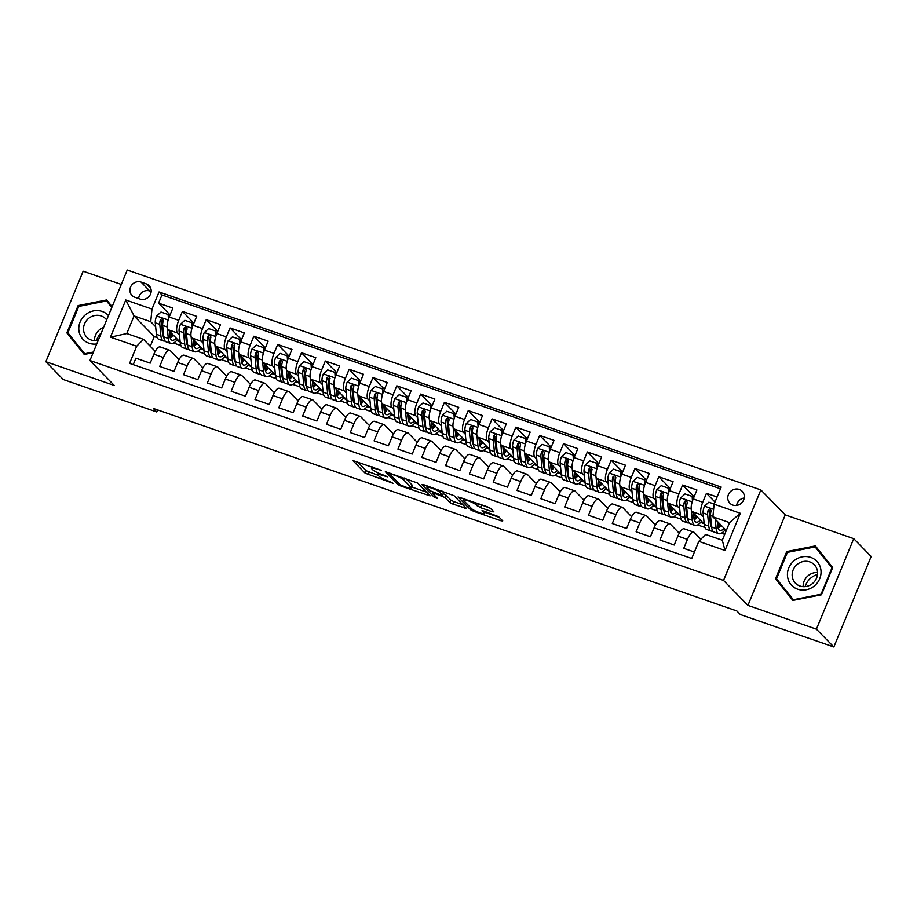<?xml version="1.0" encoding="UTF-8"?>
<svg xmlns="http://www.w3.org/2000/svg" width="917" height="917" viewBox="0 0 917 917"><rect width="100%" height="100%" fill="white"/><g stroke="black" fill="none" stroke-linecap="round" stroke-linejoin="round"><path stroke-width="1.38" d="M381.438 470.352L352.827 460.552L365.138 473.161L393.003 483.293L388.831 481.196A8.413 1.318 -157.6 0 1 379.157 476.359L378.136 475.304A8.413 1.318 -157.6 0 1 377.838 474.697A8.413 1.318 -157.6 0 1 383.421 475.671L387.799 476.863L382.469 474.685A8.413 1.318 -157.6 0 1 372.795 469.848L371.763 468.793A8.413 1.318 -157.6 0 1 371.465 468.186A8.413 1.318 -157.6 0 1 377.059 469.16L381.438 470.352M739.274 489.426A8.574 7.955 -44.3 0 0 729.29 492.979A8.574 7.955 -44.3 0 0 729.909 503.238A8.574 7.955 -44.3 0 0 732.821 505.084A8.574 7.955 -44.3 0 0 742.793 501.519A8.574 7.955 -44.3 0 0 742.174 491.26A8.574 7.955 -44.3 0 0 739.274 489.426M744.214 497.988A8.574 7.955 -44.3 0 0 736.592 505.427M492.223 511.743L493.873 511.846L490.412 508.316L487.397 506.803L458.064 496.922L470.467 509.714L473.493 511.228L501.083 520.81L502.734 520.913L498.561 516.649L483.729 511.033L481.987 510.735L484.142 513.039A7.038 1.1 -157.6 0 1 484.394 513.554A7.038 1.1 -157.6 0 1 478.605 512.339A7.038 1.1 -157.6 0 1 471.636 508.706L463.532 500.407A7.038 1.1 -157.6 0 1 463.28 499.891A7.038 1.1 -157.6 0 1 469.068 501.106A7.038 1.1 -157.6 0 1 476.038 504.751L480.416 507.64L492.223 511.743L492.681 510.631M747.94 605.392L816.417 629.165L833.84 646.989L871.15 556.481L853.727 538.657L785.239 514.884L760.846 489.919L723.536 580.427L747.94 605.392L785.239 514.884M121.296 284.43L83.16 271.203L45.85 361.711L114.327 385.484L89.935 360.519L723.536 580.427M45.85 361.711L63.273 379.535L156.773 411.985L157.621 409.933M833.84 646.989L740.351 614.539L736.867 610.974L153.288 408.42L156.773 411.985M417.705 483.076L385.346 471.682L397.749 484.474L400.775 485.987L430.107 495.868L417.705 483.076M423.448 484.612L454.064 495.696L466.466 508.488L452.918 504.086L449.892 502.573L444.894 497.461L434.039 493.231L432.388 493.128L437.65 498.573L434.314 497.312L421.797 484.497L423.448 484.612M717.094 496.991L706.445 493.289L715.008 502.058M703.499 516.89L701.516 514.861A10.717 3.622 -70.9 0 1 702.766 502.218L693.229 498.917L696.92 489.987L682.626 485.024L694.112 496.785M679.68 508.626L677.697 506.585A10.717 3.622 -70.9 0 1 678.947 493.954L669.41 490.641L673.101 481.712L658.807 476.76L670.293 488.509M655.861 500.35L653.878 498.321A10.717 3.622 -70.9 0 1 655.128 485.689L645.591 482.376L649.27 473.447L634.988 468.484L646.474 480.244M632.042 492.085L630.059 490.056A10.717 3.622 -70.9 0 1 631.309 477.413L621.772 474.112L625.451 465.183L611.169 460.219L622.654 471.98M608.223 483.821L606.24 481.792A10.717 3.622 -70.9 0 1 607.478 469.149L597.953 465.847L601.632 456.918L587.338 451.955L598.835 463.715M584.404 475.556L582.421 473.516A10.717 3.622 -70.9 0 1 583.659 460.884L574.134 457.572L577.813 448.642L563.519 443.69L575.016 455.44M560.585 467.28L558.602 465.251A10.717 3.622 -70.9 0 1 559.84 452.62L550.315 449.307L553.994 440.378L539.7 435.415L551.197 447.175M536.766 459.016L534.783 456.987A10.717 3.622 -70.9 0 1 536.021 444.344L526.496 441.043L530.175 432.113L515.881 427.15L527.378 438.911M512.947 450.751L510.964 448.722A10.717 3.622 -70.9 0 1 512.202 436.079L502.676 432.767L506.356 423.849L492.062 418.886L503.559 430.635M489.128 442.487L487.145 440.447A10.717 3.622 -70.9 0 1 488.383 427.815L478.857 424.502L482.537 415.573L468.243 410.61L479.74 422.37M465.309 434.211L463.326 432.182A10.717 3.622 -70.9 0 1 464.564 419.539L455.038 416.238L458.718 407.308L444.424 402.345L455.921 414.106M441.49 425.947L439.495 423.918A10.717 3.622 -70.9 0 1 440.745 411.274L431.219 407.973L434.899 399.044L420.605 394.081L432.102 405.841M417.671 417.682L415.676 415.642A10.717 3.622 -70.9 0 1 416.926 403.01L407.4 399.697L411.08 390.768L396.786 385.816L408.271 397.565M393.852 409.418L391.857 407.377A10.717 3.622 -70.9 0 1 393.106 394.746L383.581 391.433L387.261 382.504L372.967 377.54L384.452 389.301M370.032 401.142L368.038 399.113A10.717 3.622 -70.9 0 1 369.287 386.47L359.762 383.168L363.441 374.239L349.148 369.276L360.633 381.036M346.213 392.877L344.219 390.848A10.717 3.622 -70.9 0 1 345.468 378.205L335.943 374.904L339.622 365.975L325.329 361.011L336.814 372.772M322.394 384.613L320.4 382.572A10.717 3.622 -70.9 0 1 321.649 369.941L312.124 366.628L315.803 357.699L301.51 352.747L312.995 364.496M298.564 376.337L296.581 374.308A10.717 3.622 -70.9 0 1 297.83 361.676L288.305 358.364L291.984 349.434L277.691 344.471L289.176 356.232M274.745 368.072L272.762 366.043A10.717 3.622 -70.9 0 1 274.011 353.4L264.474 350.099L268.165 341.17L253.871 336.207L265.357 347.967M250.926 359.808L248.943 357.779A10.717 3.622 -70.9 0 1 250.192 345.136L240.655 341.835L244.335 332.905L230.052 327.942L241.538 339.703M227.107 351.543L225.124 349.503A10.717 3.622 -70.9 0 1 226.373 336.871L216.836 333.559L220.516 324.629L206.233 319.678L217.719 331.427M203.287 343.267L201.304 341.239A10.717 3.622 -70.9 0 1 202.542 328.595L193.017 325.294L196.696 316.365L182.414 311.402L178.723 320.331A10.717 3.622 109.1 0 0 177.485 332.974L179.468 335.003M193.9 323.162L182.414 311.402M133.24 364.645L135.899 358.18L150.193 363.143L153.873 354.214A10.717 3.622 109.1 0 1 160.177 346.935L169.702 350.248A10.717 3.622 109.1 0 0 163.398 357.515L159.718 366.445L174.012 371.408L177.692 362.479A10.717 3.622 109.1 0 1 183.996 355.211L193.521 358.513A10.717 3.622 -70.9 0 1 194.049 358.856L202.875 367.889M193.521 358.513A10.717 3.622 -70.9 0 0 187.217 365.78L183.538 374.709L197.831 379.672L201.511 370.743A10.717 3.622 109.1 0 1 207.815 363.476L217.34 366.777A10.717 3.622 -70.9 0 1 217.868 367.121L226.694 376.165M217.34 366.777A10.717 3.622 -70.9 0 0 211.048 374.056L207.357 382.985L221.65 387.937L225.33 379.008A10.717 3.622 109.1 0 1 231.634 371.74L241.16 375.053A10.717 3.622 -70.9 0 1 241.687 375.385L250.513 384.429M241.16 375.053A10.717 3.622 -70.9 0 0 234.867 382.32L231.187 391.25L245.469 396.213L249.149 387.283A10.717 3.622 109.1 0 1 255.453 380.005L264.979 383.317A10.717 3.622 -70.9 0 1 265.506 383.65L274.343 392.694M264.979 383.317A10.717 3.622 -70.9 0 0 258.686 390.585L255.006 399.514L269.289 404.477L272.968 395.548A10.717 3.622 109.1 0 1 279.272 388.281L288.798 391.582A10.717 3.622 -70.9 0 1 289.325 391.926L298.163 400.958M288.798 391.582A10.717 3.622 -70.9 0 0 282.505 398.849L278.825 407.778L293.108 412.742L296.799 403.812A10.717 3.622 109.1 0 1 303.091 396.545L312.628 399.846A10.717 3.622 -70.9 0 1 313.144 400.19L321.982 409.234M312.628 399.846A10.717 3.622 -70.9 0 0 306.324 407.125L302.644 416.054L316.938 421.006L320.618 412.077A10.717 3.622 109.1 0 1 326.91 404.81L336.447 408.122A10.717 3.622 -70.9 0 1 336.963 408.455L345.801 417.499M336.447 408.122A10.717 3.622 -70.9 0 0 330.143 415.39L326.463 424.319L340.757 429.282L344.437 420.353A10.717 3.622 109.1 0 1 350.73 413.074L360.266 416.387A10.717 3.622 -70.9 0 1 360.782 416.719L369.62 425.763M360.266 416.387A10.717 3.622 -70.9 0 0 353.962 423.654L350.283 432.583L364.576 437.547L368.256 428.617A10.717 3.622 109.1 0 1 374.549 421.35L384.085 424.651A10.717 3.622 -70.9 0 1 384.601 424.995L393.439 434.028M384.085 424.651A10.717 3.622 -70.9 0 0 377.781 431.918L374.102 440.848L388.395 445.811L392.075 436.882A10.717 3.622 109.1 0 1 398.379 429.615L407.905 432.927A10.717 3.622 -70.9 0 1 408.42 433.26L417.258 442.303M407.905 432.927A10.717 3.622 -70.9 0 0 401.6 440.194L397.921 449.124L412.214 454.075L415.894 445.158A10.717 3.622 109.1 0 1 422.198 437.879L431.724 441.192A10.717 3.622 -70.9 0 1 432.239 441.524L441.077 450.568M431.724 441.192A10.717 3.622 -70.9 0 0 425.419 448.459L421.74 457.388L436.033 462.351L439.713 453.422A10.717 3.622 109.1 0 1 446.017 446.155L455.543 449.456A10.717 3.622 -70.9 0 1 456.058 449.8L464.896 458.832M455.543 449.456A10.717 3.622 -70.9 0 0 449.238 456.723L445.559 465.653L459.853 470.616L463.532 461.687A10.717 3.622 109.1 0 1 469.836 454.419L479.362 457.721A10.717 3.622 -70.9 0 1 479.878 458.064L488.715 467.108M479.362 457.721A10.717 3.622 -70.9 0 0 473.057 464.999L469.378 473.929L483.672 478.88L487.351 469.951A10.717 3.622 109.1 0 1 493.655 462.684L503.181 465.996A10.717 3.622 -70.9 0 1 503.697 466.329L512.534 475.373M503.181 465.996A10.717 3.622 -70.9 0 0 496.876 473.264L493.197 482.193L507.491 487.156L511.17 478.227A10.717 3.622 109.1 0 1 517.475 470.948L527 474.261A10.717 3.622 -70.9 0 1 527.516 474.593L536.353 483.637M527 474.261A10.717 3.622 -70.9 0 0 520.696 481.528L517.016 490.457L531.31 495.421L534.989 486.491A10.717 3.622 109.1 0 1 541.294 479.224L550.819 482.525A10.717 3.622 -70.9 0 1 551.335 482.869L560.172 491.902M550.819 482.525A10.717 3.622 -70.9 0 0 544.515 489.793L540.835 498.722L555.129 503.685L558.808 494.756A10.717 3.622 109.1 0 1 565.113 487.489L574.638 490.79A10.717 3.622 -70.9 0 1 575.154 491.134L583.991 500.178M574.638 490.79A10.717 3.622 -70.9 0 0 568.334 498.069L564.654 506.998L578.948 511.95L582.627 503.02A10.717 3.622 109.1 0 1 588.932 495.753L598.457 499.066A10.717 3.622 -70.9 0 1 598.984 499.398L607.811 508.442M598.457 499.066A10.717 3.622 -70.9 0 0 592.153 506.333L588.473 515.262L602.767 520.226L606.446 511.296A10.717 3.622 109.1 0 1 612.751 504.018L622.276 507.33A10.717 3.622 -70.9 0 1 622.803 507.663L631.63 516.707M622.276 507.33A10.717 3.622 -70.9 0 0 615.983 514.597L612.292 523.527L626.586 528.49L630.266 519.561A10.717 3.622 109.1 0 1 636.57 512.294L646.095 515.595A10.717 3.622 -70.9 0 1 646.623 515.939L655.449 524.971M646.095 515.595A10.717 3.622 -70.9 0 0 639.802 522.862L636.123 531.791L650.405 536.754L654.085 527.825A10.717 3.622 109.1 0 1 660.389 520.558L669.914 523.859A10.717 3.622 -70.9 0 1 670.442 524.203L679.279 533.247M669.914 523.859A10.717 3.622 -70.9 0 0 663.621 531.138L659.942 540.067L674.224 545.019L677.904 536.09A10.717 3.622 109.1 0 1 684.208 528.822L693.733 532.135A10.717 3.622 -70.9 0 1 694.261 532.468L700.886 539.253M693.229 498.917A10.717 3.622 109.1 0 0 691.991 511.548L704.21 524.054M710.388 523.928L711.432 525.005M669.41 490.641A10.717 3.622 109.1 0 0 668.172 503.284L680.391 515.778M686.569 515.663L687.612 516.73A17.01 5.743 109.1 0 1 686.902 517.291M645.591 482.376A10.717 3.622 109.1 0 0 644.353 495.02L656.561 507.514M662.75 507.399L663.793 508.465A17.01 5.743 109.1 0 1 663.083 509.027M621.772 474.112A10.717 3.622 109.1 0 0 620.534 486.744L632.741 499.249M638.931 499.123L639.974 500.201A17.01 5.743 109.1 0 1 639.264 500.762M597.953 465.847A10.717 3.622 109.1 0 0 596.715 478.479L608.922 490.985M615.112 490.859L616.155 491.936M574.134 457.572A10.717 3.622 109.1 0 0 572.896 470.215L585.103 482.709M591.282 482.594L592.336 483.66A17.01 5.743 109.1 0 1 591.625 484.222M550.315 449.307A10.717 3.622 109.1 0 0 549.077 461.95L561.284 474.444M567.463 474.33L568.517 475.396A17.01 5.743 109.1 0 1 567.806 475.957M526.496 441.043A10.717 3.622 109.1 0 0 525.246 453.674L537.465 466.18M543.643 466.054L544.698 467.131A17.01 5.743 109.1 0 1 543.987 467.693M502.676 432.767A10.717 3.622 109.1 0 0 501.427 445.41L513.646 457.904M519.824 457.789L520.879 458.867M478.857 424.502A10.717 3.622 109.1 0 0 477.608 437.145L489.827 449.639M496.005 449.525L497.06 450.591A17.01 5.743 109.1 0 1 496.349 451.153M455.038 416.238A10.717 3.622 109.1 0 0 453.789 428.869L466.008 441.375M472.186 441.26L473.229 442.326A17.01 5.743 109.1 0 1 472.53 442.888M431.219 407.973A10.717 3.622 109.1 0 0 429.97 420.605L442.189 433.111M448.367 432.984L449.41 434.062A17.01 5.743 109.1 0 1 448.711 434.624M407.4 399.697A10.717 3.622 109.1 0 0 406.151 412.341L418.37 424.835M424.548 424.72L425.591 425.786M383.581 391.433A10.717 3.622 109.1 0 0 382.332 404.076L394.551 416.57M400.729 416.456L401.772 417.522A17.01 5.743 109.1 0 1 401.061 418.083M359.762 383.168A10.717 3.622 109.1 0 0 358.513 395.8L370.732 408.306M376.91 408.191L377.953 409.257A17.01 5.743 109.1 0 1 377.242 409.819M335.943 374.904A10.717 3.622 109.1 0 0 334.694 387.536L346.913 400.041M353.091 399.915L354.134 400.993A17.01 5.743 109.1 0 1 353.423 401.554M312.124 366.628A10.717 3.622 109.1 0 0 310.874 379.271L323.093 391.765M329.272 391.651L330.315 392.717A17.01 5.743 109.1 0 1 329.604 393.278M288.305 358.364A10.717 3.622 109.1 0 0 287.055 371.007L299.274 383.501M305.453 383.386L306.496 384.452A17.01 5.743 109.1 0 1 305.785 385.014M264.474 350.099A10.717 3.622 109.1 0 0 263.236 362.731L275.455 375.236M281.634 375.11L282.677 376.188A17.01 5.743 109.1 0 1 281.966 376.749M240.655 341.835A10.717 3.622 109.1 0 0 239.417 354.466L251.625 366.972M257.815 366.846L258.858 367.923A17.01 5.743 109.1 0 1 258.147 368.485M216.836 333.559A10.717 3.622 109.1 0 0 215.598 346.202L227.806 358.696M233.995 358.581L235.039 359.647A17.01 5.743 109.1 0 1 234.328 360.209M193.017 325.294A10.717 3.622 109.1 0 0 191.779 337.937L203.987 350.432M210.176 350.317L211.219 351.383A17.01 5.743 109.1 0 1 210.509 351.945M134.799 297.234L140.049 299.057A8.299 7.703 -44.3 0 0 149.712 295.606A8.299 7.703 -44.3 0 0 149.104 285.668A8.299 7.703 -44.3 0 0 146.296 283.892L141.058 282.069A8.299 7.703 -44.3 0 0 131.395 285.519A8.299 7.703 -44.3 0 0 131.991 295.457A8.299 7.703 -44.3 0 0 134.799 297.234M760.846 489.919L127.245 270.011L89.935 360.519M714.125 504.19L740.328 513.279L725.003 550.464L698.8 541.362L705.62 534.439L722.298 540.228L729.554 522.61L712.887 516.821L714.125 504.19L721.186 487.065L159.042 291.95L151.981 309.075L150.732 321.707L155.649 326.739M698.8 541.362L691.739 558.487L129.595 363.373L136.656 346.248L110.453 337.158L125.778 299.974L151.981 309.075M186.346 342.041L187.4 343.118A17.01 5.743 109.1 0 1 186.69 343.68M720.475 488.795L161.965 294.942L158.584 303.137L172.877 308.101L169.198 317.03A10.717 3.622 109.1 0 0 167.96 329.662L180.168 342.167M179.056 359.624L170.23 350.581A10.717 3.622 109.1 0 0 169.702 350.248M693.733 532.135A10.717 3.622 -70.9 0 0 687.441 539.402L683.761 548.332L694.41 552.023M202.542 328.595L206.233 319.678M226.373 336.871L230.052 327.942M250.192 345.136L253.871 336.207M274.011 353.4L277.691 344.471M297.83 361.676L301.51 352.747M321.649 369.941L325.329 361.011M345.468 378.205L349.148 369.276M369.287 386.47L372.967 377.54M393.106 394.746L396.786 385.816M416.926 403.01L420.605 394.081M440.745 411.274L444.424 402.345M464.564 419.539L468.243 410.61M488.383 427.815L492.062 418.886M512.202 436.079L515.881 427.15M536.021 444.344L539.7 435.415M559.84 452.62L563.519 443.69M583.659 460.884L587.338 451.955M607.478 469.149L611.169 460.219M631.309 477.413L634.988 468.484M655.128 485.689L658.807 476.76M678.947 493.954L682.626 485.024M702.766 502.218L706.445 493.289M712.887 516.821L726.287 530.542M162.527 333.777L163.581 334.854A17.01 5.743 109.1 0 1 162.871 335.416M150.732 321.707L134.065 315.918L126.798 333.536L143.476 339.324L136.656 346.248M157.208 337.628L154.274 336.608L134.065 315.918L125.778 299.974M155.237 351.36L143.476 339.324M816.417 629.165L853.727 538.657M154.274 336.608L150.285 346.282M697.677 524.937L704.921 527.447M673.857 516.661L681.102 519.182M650.038 508.396L657.283 510.907M626.219 500.132L633.464 502.642M602.4 491.867L609.645 494.378M578.581 483.591L585.825 486.113M554.762 475.327L561.995 477.837M530.943 467.062L538.176 469.573M507.124 458.787L514.357 461.308M483.305 450.522L490.538 453.044M459.474 442.258L466.719 444.768M435.655 433.993L442.9 436.503M411.836 425.717L419.08 428.239M388.017 417.453L395.261 419.963M364.198 409.188L371.442 411.699M340.379 400.924L347.623 403.434M316.56 392.648L323.804 395.17M292.741 384.383L299.985 386.894M268.922 376.119L276.166 378.629M245.103 367.855L252.347 370.365M221.284 359.579L228.528 362.1M197.464 351.314L204.709 353.824M173.645 343.05L180.89 345.56M721.496 533.201L724.728 534.324M176.568 340.528L179.606 341.582M170.081 314.898L158.584 303.137M161.965 294.942L159.042 291.95M200.387 348.792L203.425 349.847M224.207 357.057L227.244 358.111M248.026 365.333L251.063 366.387M271.845 373.597L274.882 374.652M295.664 381.862L298.701 382.916M319.483 390.138L322.52 391.181M343.302 398.402L346.339 399.457M367.121 406.667L370.159 407.721M390.94 414.931L393.978 415.986M414.759 423.207L417.797 424.25M438.59 431.471L441.616 432.526M462.409 439.736L465.435 440.79M486.228 448L489.254 449.055M510.047 456.276L513.073 457.331M533.866 464.541L536.892 465.595M557.685 472.805L560.711 473.86M581.504 481.07L584.542 482.124M605.323 489.346L608.361 490.4M629.142 497.61L632.18 498.665M652.961 505.875L655.999 506.929M676.78 514.15L679.818 515.194M700.599 522.415L703.637 523.469M724.419 530.679L726 531.23M126.798 333.536L110.453 337.158M740.328 513.279L729.554 522.61M725.003 550.464L722.298 540.228M151.167 291.468L149.769 290.987A8.299 7.703 -44.3 0 0 138.65 298.575M112.126 306.691L106.704 299.939L78.105 305.59L66.861 332.848L84.238 354.455L93.156 352.701M832.705 567.508L815.339 545.902L786.74 551.553L775.507 578.81L792.873 600.417L821.472 594.766L832.705 567.508M69.979 335.404L84.685 354.375M69.795 335.851L66.861 332.848M78.873 306.393L78.105 305.59M778.613 581.367L793.32 600.326M778.43 581.802L775.507 578.81M787.52 552.343L786.74 551.553M357.286 461.641L366.147 470.708L378.171 475.35M411.79 487.019L426.565 492.142M390.619 473.86L389.461 473.78L400.27 484.841L405.784 487.076A8.413 1.318 -157.6 0 0 411.366 488.05A8.413 1.318 -157.6 0 0 411.068 487.431L403.686 479.878A8.413 1.318 -157.6 0 0 394.012 475.04L390.619 473.86L390.86 473.298M411.366 488.05L412.375 485.597A8.413 1.318 -157.6 0 0 412.077 484.99L411.068 487.431M405.681 478.445L412.077 484.99M462.925 504.763L453.926 501.645L452.918 504.086M443.324 493.667L445.903 495.02L450.9 500.132L453.926 501.645M432.297 492.933L432.606 492.074M427.253 486.606L426.256 485.586M439.713 492.165A7.038 1.1 -157.6 0 0 432.744 488.52A7.038 1.1 -157.6 0 0 426.955 487.317A7.038 1.1 -157.6 0 0 427.207 487.821L430.062 490.744L440.917 494.974L442.659 495.272L439.713 492.165L440.401 490.492M442.659 495.272L443.576 492.635L442.567 495.088M442.04 491.065L443.576 492.635M477.39 506.127L478.399 503.685L490.423 508.316M484.875 512.385L499.284 517.383M462.615 498.206L463.578 499.18M168.43 319.116L168.132 314.52L160.979 312.044L156.589 316.113A7.095 2.396 109.1 0 0 155.271 322.818L156.394 334.292A20.495 6.923 109.1 0 0 158.962 339.382L163.478 340.952A20.495 6.923 109.1 0 0 165.071 340.975M167.318 328.412L168.304 338.419A20.495 6.923 109.1 0 0 170.871 343.508A20.495 6.923 109.1 0 0 177.485 339.416M169.404 331.14L169.874 336A17.01 5.743 109.1 0 0 172.006 340.218A17.01 5.743 109.1 0 0 176.305 338.213M168.132 314.52L169.141 317.156M170.871 343.508L166.344 341.938A20.495 6.923 -70.9 0 1 163.776 336.848L162.653 325.386A7.095 2.396 -70.9 0 1 163.295 320.595L162.24 318.508L160.441 319.597A7.095 2.396 109.1 0 0 159.787 324.389L160.911 335.863A20.495 6.923 109.1 0 0 163.478 340.952M170.012 336.963A20.495 6.923 109.1 0 0 172.109 333.914M171.101 332.882A17.01 5.743 -70.9 0 1 169.748 334.716M163.799 337.124A17.01 5.743 -70.9 0 1 162.492 333.433L161.369 321.959A3.622 1.226 -70.9 0 1 161.449 320.629L160.441 319.597M170.253 337.972A17.01 5.743 109.1 0 0 173.164 335.003M96.503 340.643A16.747 15.543 135.7 0 1 101.386 332.745M108.458 315.586A17.412 16.162 -44.3 0 0 102.165 311.448A17.412 16.162 -44.3 0 0 80.123 321.97A17.412 16.162 -44.3 0 0 89.052 343.245A17.412 16.162 -44.3 0 0 96.766 343.955M106.659 319.941A13.182 12.23 -44.3 0 0 105.673 318.784A13.182 12.23 -44.3 0 0 101.202 315.952A13.182 12.23 -44.3 0 0 85.866 321.431A13.182 12.23 -44.3 0 0 86.817 337.204A13.182 12.23 -44.3 0 0 91.276 340.035A13.182 12.23 -44.3 0 0 98.245 340.356M103.598 327.358A13.182 12.23 -44.3 0 0 94.508 340.677M93.431 352.036L84.719 353.756L67.892 332.825L78.782 306.404L106.498 300.936L111.954 307.103M106.498 300.936L111.782 307.516M805.137 586.605A16.747 15.543 135.7 0 1 810.88 577.951A16.747 15.543 135.7 0 1 817.517 574.5M794.111 560.7A17.412 16.162 -44.3 0 0 790.832 584.393A17.412 16.162 -44.3 0 0 814.376 585.906A17.412 16.162 -44.3 0 0 817.666 562.224A17.412 16.162 -44.3 0 0 794.111 560.7M797.205 564.413A13.182 12.23 -44.3 0 0 795.452 583.166A13.182 12.23 -44.3 0 0 812.554 583.499A13.182 12.23 -44.3 0 0 814.307 564.734A13.182 12.23 -44.3 0 0 797.205 564.413M817.597 572.506A13.182 12.23 -44.3 0 0 808.198 575.647A13.182 12.23 -44.3 0 0 803.143 586.639M832.395 568.276L831.96 567.829L821.07 594.239L793.354 599.718L776.527 578.776L787.416 552.366L815.133 546.899L832.533 567.932M815.133 546.899L831.96 567.829M192.249 327.392L191.951 322.784L184.81 320.308L180.408 324.377A7.095 2.396 109.1 0 0 179.09 331.083L180.213 342.557A20.495 6.923 109.1 0 0 182.781 347.646L187.297 349.217A20.495 6.923 109.1 0 0 188.891 349.239M191.137 336.688L192.123 346.683A20.495 6.923 109.1 0 0 194.691 351.784A20.495 6.923 109.1 0 0 201.304 347.681M193.223 339.416L193.693 344.265A17.01 5.743 109.1 0 0 195.825 348.494A17.01 5.743 109.1 0 0 200.135 346.477M191.951 322.784L192.971 325.432M194.691 351.784L190.163 350.214A20.495 6.923 -70.9 0 1 187.595 345.113L186.472 333.65A7.095 2.396 -70.9 0 1 187.125 328.859L186.059 326.773L184.26 327.873A7.095 2.396 109.1 0 0 183.618 332.653L184.73 344.127A20.495 6.923 109.1 0 0 187.297 349.217M193.831 345.228A20.495 6.923 109.1 0 0 195.929 342.179M194.92 341.147A17.01 5.743 -70.9 0 1 193.567 342.981M187.618 345.388A17.01 5.743 -70.9 0 1 186.311 341.697L185.188 330.235A3.622 1.226 -70.9 0 1 185.268 328.894L184.26 327.873M194.072 346.236A17.01 5.743 109.1 0 0 196.983 343.267M216.068 335.656L215.77 331.06L208.629 328.573L204.227 332.642A7.095 2.396 109.1 0 0 202.909 339.359L204.032 350.821A20.495 6.923 109.1 0 0 206.6 355.911L211.116 357.481A20.495 6.923 109.1 0 0 212.71 357.515M214.956 344.952L215.942 354.959A20.495 6.923 109.1 0 0 218.51 360.049A20.495 6.923 109.1 0 0 225.124 355.945M217.042 347.681L217.512 352.529A17.01 5.743 109.1 0 0 219.644 356.759A17.01 5.743 109.1 0 0 223.954 354.753M215.77 331.06L216.79 333.696M218.51 360.049L213.982 358.478A20.495 6.923 -70.9 0 1 211.414 353.389L210.291 341.915A7.095 2.396 -70.9 0 1 210.944 337.124L209.878 335.037L208.079 336.138A7.095 2.396 109.1 0 0 207.437 340.929L208.56 352.392A20.495 6.923 109.1 0 0 211.116 357.481M217.65 353.503A20.495 6.923 109.1 0 0 219.748 350.443M218.739 349.423A17.01 5.743 -70.9 0 1 217.386 351.245M211.437 353.664A17.01 5.743 -70.9 0 1 210.131 349.973L209.007 338.499A3.622 1.226 -70.9 0 1 209.087 337.158L208.079 336.138M217.891 354.512A17.01 5.743 109.1 0 0 220.802 351.532M239.887 343.921L239.589 339.324L232.448 336.848L228.046 340.906A7.095 2.396 109.1 0 0 226.728 347.623L227.852 359.086A20.495 6.923 109.1 0 0 230.419 364.175L234.947 365.757A20.495 6.923 109.1 0 0 236.529 365.78M238.775 353.217L239.761 363.224A20.495 6.923 109.1 0 0 242.329 368.313A20.495 6.923 109.1 0 0 248.943 364.221M240.862 355.945L241.331 360.794A17.01 5.743 109.1 0 0 243.464 365.023A17.01 5.743 109.1 0 0 247.773 363.017M239.589 339.324L240.609 341.961M242.329 368.313L237.801 366.743A20.495 6.923 -70.9 0 1 235.233 361.653L234.11 350.179A7.095 2.396 -70.9 0 1 234.763 345.4L233.697 343.302L231.898 344.402A7.095 2.396 109.1 0 0 231.256 349.194L232.379 360.656A20.495 6.923 109.1 0 0 234.947 365.757M241.469 361.768A20.495 6.923 109.1 0 0 243.567 358.707M242.558 357.687A17.01 5.743 -70.9 0 1 241.217 359.521M235.268 361.928A17.01 5.743 -70.9 0 1 233.95 358.238L232.826 346.764A3.622 1.226 -70.9 0 1 232.907 345.434L231.898 344.402M241.71 362.777A17.01 5.743 109.1 0 0 244.621 359.796M263.706 352.185L263.408 347.589L256.267 345.113L251.866 349.182A7.095 2.396 109.1 0 0 250.547 355.888L251.671 367.362A20.495 6.923 109.1 0 0 254.238 372.451L258.766 374.021A20.495 6.923 109.1 0 0 260.348 374.044M262.594 361.481L263.58 371.488A20.495 6.923 109.1 0 0 266.148 376.578A20.495 6.923 109.1 0 0 272.762 372.485M264.681 364.221L265.162 369.07A17.01 5.743 109.1 0 0 267.283 373.288A17.01 5.743 109.1 0 0 271.592 371.282M263.408 347.589L264.428 350.225M266.148 376.578L261.62 375.007A20.495 6.923 -70.9 0 1 259.053 369.918L257.929 358.455A7.095 2.396 -70.9 0 1 258.583 353.664L257.517 351.578L255.717 352.667A7.095 2.396 109.1 0 0 255.075 357.458L256.198 368.932A20.495 6.923 109.1 0 0 258.766 374.021M265.288 370.032A20.495 6.923 109.1 0 0 267.386 366.983M266.377 365.952A17.01 5.743 -70.9 0 1 265.036 367.786M259.087 370.193A17.01 5.743 -70.9 0 1 257.769 366.502L256.645 355.039A3.622 1.226 -70.9 0 1 256.726 353.698L255.717 352.667M265.529 371.041A17.01 5.743 109.1 0 0 268.452 368.072M287.525 360.461L287.227 355.865L280.086 353.377L275.685 357.447A7.095 2.396 109.1 0 0 274.366 364.152L275.49 375.626A20.495 6.923 109.1 0 0 278.057 380.715L282.585 382.286A20.495 6.923 109.1 0 0 284.167 382.32M286.413 369.757L287.399 379.764A20.495 6.923 109.1 0 0 289.967 384.853A20.495 6.923 109.1 0 0 296.581 380.75M288.5 372.485L288.981 377.334A17.01 5.743 109.1 0 0 291.102 381.564A17.01 5.743 109.1 0 0 295.412 379.546M287.227 355.865L288.247 358.501M289.967 384.853L285.439 383.283A20.495 6.923 -70.9 0 1 282.872 378.182L281.748 366.72A7.095 2.396 -70.9 0 1 282.402 361.928L281.336 359.842L279.536 360.943A7.095 2.396 109.1 0 0 278.894 365.723L280.017 377.196A20.495 6.923 109.1 0 0 282.585 382.286M289.107 378.308A20.495 6.923 109.1 0 0 291.205 375.248M290.196 374.216A17.01 5.743 -70.9 0 1 288.855 376.05M282.906 378.469A17.01 5.743 -70.9 0 1 281.588 374.766L280.464 363.304A3.622 1.226 -70.9 0 1 280.545 361.963L279.536 360.943M289.348 379.306A17.01 5.743 109.1 0 0 292.271 376.337M311.344 368.726L311.046 364.129L303.905 361.642L299.504 365.711A7.095 2.396 109.1 0 0 298.185 372.428L299.309 383.891A20.495 6.923 109.1 0 0 301.876 388.98L306.404 390.55A20.495 6.923 109.1 0 0 307.997 390.585M310.244 378.022L311.218 388.029A20.495 6.923 109.1 0 0 313.786 393.118A20.495 6.923 109.1 0 0 320.4 389.014M312.319 380.75L312.8 385.598A17.01 5.743 109.1 0 0 314.932 389.828A17.01 5.743 109.1 0 0 319.231 387.822M311.046 364.129L312.067 366.766M313.786 393.118L309.258 391.548A20.495 6.923 -70.9 0 1 306.691 386.458L305.567 374.984A7.095 2.396 -70.9 0 1 306.221 370.193L305.155 368.107L303.355 369.207A7.095 2.396 109.1 0 0 302.713 373.998L303.836 385.461A20.495 6.923 109.1 0 0 306.404 390.55M312.926 386.573A20.495 6.923 109.1 0 0 315.024 383.512M314.015 382.492A17.01 5.743 -70.9 0 1 312.674 384.326M306.725 386.733A17.01 5.743 -70.9 0 1 305.407 383.042L304.284 371.568A3.622 1.226 -70.9 0 1 304.364 370.227L303.355 369.207M313.167 387.582A17.01 5.743 109.1 0 0 316.09 384.601M335.163 376.99L334.865 372.394L327.724 369.918L323.323 373.976A7.095 2.396 109.1 0 0 322.005 380.693L323.128 392.155A20.495 6.923 109.1 0 0 325.695 397.256L330.223 398.826A20.495 6.923 109.1 0 0 331.816 398.849M334.063 386.286L335.037 396.293A20.495 6.923 109.1 0 0 337.605 401.382A20.495 6.923 109.1 0 0 344.219 397.29M336.138 389.014L336.619 393.874A17.01 5.743 109.1 0 0 338.751 398.093A17.01 5.743 109.1 0 0 343.05 396.087M334.865 372.394L335.886 375.03M337.605 401.382L333.077 399.812A20.495 6.923 -70.9 0 1 330.51 394.723L329.386 383.249A7.095 2.396 -70.9 0 1 330.04 378.469L328.985 376.371L327.186 377.472A7.095 2.396 109.1 0 0 326.532 382.263L327.656 393.725A20.495 6.923 109.1 0 0 330.223 398.826M336.745 394.837A20.495 6.923 109.1 0 0 338.843 391.777M337.834 390.757A17.01 5.743 -70.9 0 1 336.493 392.591M330.544 394.998A17.01 5.743 -70.9 0 1 329.226 391.307L328.114 379.833A3.622 1.226 -70.9 0 1 328.183 378.503L327.186 377.472M336.986 395.846A17.01 5.743 109.1 0 0 339.909 392.866M358.983 385.255L358.685 380.658L351.543 378.182L347.142 382.251A7.095 2.396 109.1 0 0 345.824 388.957L346.947 400.431A20.495 6.923 109.1 0 0 349.515 405.52L354.042 407.091A20.495 6.923 109.1 0 0 355.636 407.114M357.882 394.551L358.856 404.557A20.495 6.923 109.1 0 0 361.424 409.647A20.495 6.923 109.1 0 0 368.038 405.555M359.957 397.29L360.438 402.139A17.01 5.743 109.1 0 0 362.57 406.357A17.01 5.743 109.1 0 0 366.869 404.351M358.685 380.658L359.705 383.295M361.424 409.647L356.896 408.076A20.495 6.923 -70.9 0 1 354.329 402.987L353.205 391.525A7.095 2.396 -70.9 0 1 353.859 386.733L352.804 384.647L351.005 385.736A7.095 2.396 109.1 0 0 350.351 390.527L351.475 402.001A20.495 6.923 109.1 0 0 354.042 407.091M360.564 403.102A20.495 6.923 109.1 0 0 362.662 400.053M361.665 399.021A17.01 5.743 -70.9 0 1 360.312 400.855M354.363 403.262A17.01 5.743 -70.9 0 1 353.056 399.571L351.933 388.109A3.622 1.226 -70.9 0 1 352.002 386.768L351.005 385.736M360.805 404.11A17.01 5.743 109.1 0 0 363.728 401.142M382.802 393.531L382.504 388.934L375.362 386.447L370.961 390.516A7.095 2.396 109.1 0 0 369.643 397.221L370.766 408.695A20.495 6.923 109.1 0 0 373.334 413.785L377.861 415.355A20.495 6.923 109.1 0 0 379.455 415.39M381.701 402.827L382.676 412.833A20.495 6.923 109.1 0 0 385.243 417.923A20.495 6.923 109.1 0 0 391.857 413.819M383.776 405.555L384.257 410.403A17.01 5.743 109.1 0 0 386.389 414.633A17.01 5.743 109.1 0 0 390.688 412.616M382.504 388.934L383.524 391.57M385.243 417.923L380.715 416.352A20.495 6.923 -70.9 0 1 378.148 411.263L377.025 399.789A7.095 2.396 -70.9 0 1 377.678 394.998L376.623 392.912L374.824 394.012A7.095 2.396 109.1 0 0 374.17 398.792L375.294 410.266A20.495 6.923 109.1 0 0 377.861 415.355M384.383 411.378A20.495 6.923 109.1 0 0 386.481 408.317M385.484 407.297A17.01 5.743 -70.9 0 1 384.131 409.12M378.182 411.538A17.01 5.743 -70.9 0 1 376.876 407.836L375.752 396.373A3.622 1.226 -70.9 0 1 375.821 395.032L374.824 394.012M384.636 412.386A17.01 5.743 109.1 0 0 387.547 409.406M406.621 401.795L406.323 397.199L399.182 394.723L394.78 398.78A7.095 2.396 109.1 0 0 393.462 405.497L394.585 416.96A20.495 6.923 109.1 0 0 397.153 422.049L401.68 423.62A20.495 6.923 109.1 0 0 403.274 423.654M405.52 411.091L406.495 421.098A20.495 6.923 109.1 0 0 409.062 426.187A20.495 6.923 109.1 0 0 415.676 422.095M407.595 413.819L408.076 418.668A17.01 5.743 109.1 0 0 410.208 422.897A17.01 5.743 109.1 0 0 414.507 420.892M406.323 397.199L407.343 399.835M409.062 426.187L404.535 424.617A20.495 6.923 -70.9 0 1 401.967 419.527L400.844 408.054A7.095 2.396 -70.9 0 1 401.497 403.274L400.442 401.176L398.643 402.276A7.095 2.396 109.1 0 0 397.989 407.068L399.113 418.53A20.495 6.923 109.1 0 0 401.68 423.62M408.203 419.642A20.495 6.923 109.1 0 0 410.3 416.582M409.303 415.561A17.01 5.743 -70.9 0 1 407.95 417.395M402.001 419.803A17.01 5.743 -70.9 0 1 400.695 416.112L399.571 404.638A3.622 1.226 -70.9 0 1 399.64 403.308L398.643 402.276M408.455 420.651A17.01 5.743 109.1 0 0 411.366 417.671M430.44 410.059L430.153 405.463L423.001 402.987L418.599 407.056A7.095 2.396 109.1 0 0 417.281 413.762L418.404 425.224A20.495 6.923 109.1 0 0 420.972 430.325L425.499 431.896A20.495 6.923 109.1 0 0 427.093 431.918M424.88 426.359A17.01 5.743 109.1 0 0 425.591 425.809M429.339 419.356L430.314 429.362A20.495 6.923 109.1 0 0 432.881 434.452A20.495 6.923 109.1 0 0 439.507 430.36M431.426 422.084L431.896 426.944A17.01 5.743 109.1 0 0 434.028 431.162A17.01 5.743 109.1 0 0 438.326 429.156M430.153 405.463L431.162 408.099M432.881 434.452L428.354 432.881A20.495 6.923 -70.9 0 1 425.786 427.792L424.663 416.329A7.095 2.396 -70.9 0 1 425.316 411.538L424.262 409.44L422.462 410.541A7.095 2.396 109.1 0 0 421.809 415.332L422.932 426.806A20.495 6.923 109.1 0 0 425.499 431.896M432.033 427.907A20.495 6.923 109.1 0 0 434.119 424.858M433.122 423.826A17.01 5.743 -70.9 0 1 431.769 425.66M425.82 428.067A17.01 5.743 -70.9 0 1 424.514 424.376L423.39 412.902A3.622 1.226 -70.9 0 1 423.459 411.573L422.462 410.541M432.274 428.915A17.01 5.743 109.1 0 0 435.185 425.935M454.259 418.324L453.972 413.727L446.82 411.252L442.418 415.321A7.095 2.396 109.1 0 0 441.1 422.026L442.223 433.5A20.495 6.923 109.1 0 0 444.791 438.59L449.319 440.16A20.495 6.923 109.1 0 0 450.912 440.183M453.158 427.631L454.133 437.627A20.495 6.923 109.1 0 0 456.7 442.728A20.495 6.923 109.1 0 0 463.326 438.624M455.245 430.36L455.715 435.208A17.01 5.743 109.1 0 0 457.847 439.426A17.01 5.743 109.1 0 0 462.145 437.42M453.972 413.727L454.981 416.375M456.7 442.728L452.173 441.146A20.495 6.923 -70.9 0 1 449.605 436.056L448.493 424.594A7.095 2.396 -70.9 0 1 449.135 419.803L448.081 417.716L446.281 418.817A7.095 2.396 109.1 0 0 445.628 423.597L446.751 435.071A20.495 6.923 109.1 0 0 449.319 440.16M455.852 436.171A20.495 6.923 109.1 0 0 457.938 433.122M456.941 432.09A17.01 5.743 -70.9 0 1 455.589 433.924M449.639 436.332A17.01 5.743 -70.9 0 1 448.333 432.641L447.209 421.178A3.622 1.226 -70.9 0 1 447.278 419.837L446.281 418.817M456.093 437.18A17.01 5.743 109.1 0 0 459.004 434.211M478.078 426.6L477.791 422.003L470.639 419.516L466.249 423.585A7.095 2.396 109.1 0 0 464.919 430.291L466.042 441.765A20.495 6.923 109.1 0 0 468.61 446.854L473.138 448.424A20.495 6.923 109.1 0 0 474.731 448.459M476.978 435.896L477.952 445.903A20.495 6.923 109.1 0 0 480.519 450.992A20.495 6.923 109.1 0 0 487.145 446.888M479.064 438.624L479.534 443.473A17.01 5.743 109.1 0 0 481.666 447.702A17.01 5.743 109.1 0 0 485.964 445.696M477.791 422.003L478.8 424.64M480.519 450.992L475.992 449.422A20.495 6.923 -70.9 0 1 473.436 444.332L472.312 432.858A7.095 2.396 -70.9 0 1 472.954 428.067L471.9 425.981L470.1 427.081A7.095 2.396 109.1 0 0 469.447 431.873L470.57 443.335A20.495 6.923 109.1 0 0 473.138 448.424M479.671 444.447A20.495 6.923 109.1 0 0 481.757 441.386M480.76 440.366A17.01 5.743 -70.9 0 1 479.408 442.189M473.459 444.607A17.01 5.743 -70.9 0 1 472.152 440.917L471.029 429.443A3.622 1.226 -70.9 0 1 471.097 428.101L470.1 427.081M479.912 445.456A17.01 5.743 109.1 0 0 482.823 442.475M501.897 434.864L501.61 430.268L494.458 427.792L490.068 431.85A7.095 2.396 109.1 0 0 488.738 438.567L489.861 450.029A20.495 6.923 109.1 0 0 492.429 455.119L496.957 456.689A20.495 6.923 109.1 0 0 498.55 456.723M500.797 444.16L501.771 454.167A20.495 6.923 109.1 0 0 504.339 459.257A20.495 6.923 109.1 0 0 510.964 455.164M502.883 446.888L503.353 451.737A17.01 5.743 109.1 0 0 505.485 455.967A17.01 5.743 109.1 0 0 509.783 453.961M501.61 430.268L502.619 432.904M504.339 459.257L499.822 457.686A20.495 6.923 -70.9 0 1 497.255 452.597L496.131 441.123A7.095 2.396 -70.9 0 1 496.773 436.343L495.719 434.245L493.919 435.346A7.095 2.396 109.1 0 0 493.266 440.137L494.389 451.6A20.495 6.923 109.1 0 0 496.957 456.689M503.49 452.711A20.495 6.923 109.1 0 0 505.576 449.651M504.579 448.631A17.01 5.743 -70.9 0 1 503.227 450.465M497.278 452.872A17.01 5.743 -70.9 0 1 495.971 449.181L494.848 437.707A3.622 1.226 -70.9 0 1 494.916 436.377L493.919 435.346M503.731 453.72A17.01 5.743 109.1 0 0 506.642 450.74M525.716 443.129L525.43 438.532L518.277 436.056L513.887 440.126A7.095 2.396 109.1 0 0 512.569 446.831L513.68 458.305A20.495 6.923 109.1 0 0 516.248 463.394L520.776 464.965A20.495 6.923 109.1 0 0 522.369 464.988M520.168 459.428A17.01 5.743 109.1 0 0 520.879 458.878M524.616 452.425L525.59 462.432A20.495 6.923 109.1 0 0 528.158 467.521A20.495 6.923 109.1 0 0 534.783 463.429M526.702 455.153L527.172 460.013A17.01 5.743 109.1 0 0 529.304 464.231A17.01 5.743 109.1 0 0 533.602 462.225M525.43 438.532L526.438 441.169M528.158 467.521L523.641 465.951A20.495 6.923 -70.9 0 1 521.074 460.861L519.95 449.399A7.095 2.396 -70.9 0 1 520.592 444.607L519.538 442.521L517.738 443.61A7.095 2.396 109.1 0 0 517.085 448.402L518.208 459.875A20.495 6.923 109.1 0 0 520.776 464.965M527.309 460.976A20.495 6.923 109.1 0 0 529.396 457.927M528.398 456.895A17.01 5.743 -70.9 0 1 527.046 458.729M521.097 461.136A17.01 5.743 -70.9 0 1 519.79 457.445L518.667 445.971A3.622 1.226 -70.9 0 1 518.735 444.642L517.738 443.61M527.55 461.985A17.01 5.743 109.1 0 0 530.462 459.016M549.535 451.405L549.249 446.808L542.096 444.321L537.706 448.39A7.095 2.396 109.1 0 0 536.388 455.096L537.511 466.57A20.495 6.923 109.1 0 0 540.067 471.659L544.595 473.229A20.495 6.923 109.1 0 0 546.188 473.252M548.435 460.701L549.421 470.696A20.495 6.923 109.1 0 0 551.977 475.797A20.495 6.923 109.1 0 0 558.602 471.693M550.521 463.429L550.991 468.278A17.01 5.743 109.1 0 0 553.123 472.507A17.01 5.743 109.1 0 0 557.421 470.49M549.249 446.808L550.257 449.445M551.977 475.797L547.46 474.227A20.495 6.923 -70.9 0 1 544.893 469.126L543.77 457.663A7.095 2.396 -70.9 0 1 544.411 452.872L543.357 450.786L541.557 451.886A7.095 2.396 109.1 0 0 540.904 456.666L542.027 468.14A20.495 6.923 109.1 0 0 544.595 473.229M551.128 469.252A20.495 6.923 109.1 0 0 553.215 466.191M552.217 465.16A17.01 5.743 -70.9 0 1 550.865 466.994M544.916 469.401A17.01 5.743 -70.9 0 1 543.609 465.71L542.486 454.247A3.622 1.226 -70.9 0 1 542.566 452.906L541.557 451.886M551.369 470.249A17.01 5.743 109.1 0 0 554.281 467.28M573.354 459.669L573.068 455.073L565.915 452.585L561.525 456.655A7.095 2.396 109.1 0 0 560.207 463.372L561.33 474.834A20.495 6.923 109.1 0 0 563.886 479.923L568.414 481.494A20.495 6.923 109.1 0 0 570.007 481.528M572.254 468.965L573.24 478.972A20.495 6.923 109.1 0 0 575.807 484.061A20.495 6.923 109.1 0 0 582.421 479.958M574.34 471.693L574.81 476.542A17.01 5.743 109.1 0 0 576.942 480.772A17.01 5.743 109.1 0 0 581.24 478.766M573.068 455.073L574.076 457.709M575.807 484.061L571.28 482.491A20.495 6.923 -70.9 0 1 568.712 477.402L567.589 465.928A7.095 2.396 -70.9 0 1 568.231 461.136L567.176 459.05L565.376 460.151A7.095 2.396 109.1 0 0 564.723 464.942L565.846 476.404A20.495 6.923 109.1 0 0 568.414 481.494M574.948 477.516A20.495 6.923 109.1 0 0 577.045 474.456M576.036 473.436A17.01 5.743 -70.9 0 1 574.684 475.258M568.735 477.677A17.01 5.743 -70.9 0 1 567.428 473.986L566.305 462.512A3.622 1.226 -70.9 0 1 566.385 461.171L565.376 460.151M575.188 478.525A17.01 5.743 109.1 0 0 578.1 475.545M597.185 467.934L596.887 463.337L589.746 460.861L585.344 464.919A7.095 2.396 109.1 0 0 584.026 471.636L585.149 483.099A20.495 6.923 109.1 0 0 587.717 488.188L592.233 489.77A20.495 6.923 109.1 0 0 593.826 489.793M596.073 477.23L597.059 487.236A20.495 6.923 109.1 0 0 599.626 492.326A20.495 6.923 109.1 0 0 606.24 488.234M598.159 479.958L598.629 484.806A17.01 5.743 109.1 0 0 600.761 489.036A17.01 5.743 109.1 0 0 605.06 487.03M596.887 463.337L597.907 465.974M599.626 492.326L595.099 490.755A20.495 6.923 -70.9 0 1 592.531 485.666L591.408 474.192A7.095 2.396 -70.9 0 1 592.061 469.412L590.995 467.315L589.195 468.415A7.095 2.396 109.1 0 0 588.554 473.206L589.665 484.669A20.495 6.923 109.1 0 0 592.233 489.77M598.767 485.781A20.495 6.923 109.1 0 0 600.864 482.72M599.856 481.7A17.01 5.743 -70.9 0 1 598.503 483.534M592.554 485.941A17.01 5.743 -70.9 0 1 591.247 482.25L590.124 470.776A3.622 1.226 -70.9 0 1 590.204 469.447L589.195 468.415M599.007 486.789A17.01 5.743 109.1 0 0 601.919 483.809M621.004 476.198L620.706 471.602L613.565 469.126L609.163 473.195A7.095 2.396 109.1 0 0 607.845 479.9L608.968 491.374A20.495 6.923 109.1 0 0 611.536 496.464L616.052 498.034A20.495 6.923 109.1 0 0 617.645 498.057M615.445 492.498A17.01 5.743 109.1 0 0 616.155 491.948M619.892 485.494L620.878 495.501A20.495 6.923 109.1 0 0 623.445 500.59A20.495 6.923 109.1 0 0 630.059 496.498M621.978 488.234L622.448 493.082A17.01 5.743 109.1 0 0 624.58 497.301A17.01 5.743 109.1 0 0 628.89 495.295M620.706 471.602L621.726 474.238M623.445 500.59L618.918 499.02A20.495 6.923 -70.9 0 1 616.35 493.931L615.227 482.468A7.095 2.396 -70.9 0 1 615.88 477.677L614.814 475.591L613.014 476.68A7.095 2.396 109.1 0 0 612.373 481.471L613.496 492.945A20.495 6.923 109.1 0 0 616.052 498.034M622.586 494.045A20.495 6.923 109.1 0 0 624.683 490.996M623.675 489.965A17.01 5.743 -70.9 0 1 622.322 491.799M616.373 494.206A17.01 5.743 -70.9 0 1 615.066 490.515L613.943 479.052A3.622 1.226 -70.9 0 1 614.023 477.711L613.014 476.68M622.826 495.054A17.01 5.743 109.1 0 0 625.738 492.085M644.823 484.474L644.525 479.878L637.384 477.39L632.982 481.459A7.095 2.396 109.1 0 0 631.664 488.165L632.787 499.639A20.495 6.923 109.1 0 0 635.355 504.728L639.883 506.299A20.495 6.923 109.1 0 0 641.464 506.333M643.711 493.77L644.697 503.777A20.495 6.923 109.1 0 0 647.264 508.866A20.495 6.923 109.1 0 0 653.878 504.763M645.797 496.498L646.267 501.347A17.01 5.743 109.1 0 0 648.399 505.576A17.01 5.743 109.1 0 0 652.709 503.559M644.525 479.878L645.545 482.514M647.264 508.866L642.737 507.296A20.495 6.923 -70.9 0 1 640.169 502.207L639.046 490.733A7.095 2.396 -70.9 0 1 639.699 485.941L638.633 483.855L636.834 484.955A7.095 2.396 109.1 0 0 636.192 489.735L637.315 501.209A20.495 6.923 109.1 0 0 639.883 506.299M646.405 502.321A20.495 6.923 109.1 0 0 648.502 499.261M647.494 498.229A17.01 5.743 -70.9 0 1 646.153 500.063M640.204 502.482A17.01 5.743 -70.9 0 1 638.885 498.779L637.762 487.317A3.622 1.226 -70.9 0 1 637.842 485.976L636.834 484.955M646.645 503.33A17.01 5.743 109.1 0 0 649.557 500.35M668.642 492.738L668.344 488.142L661.203 485.655L656.801 489.724A7.095 2.396 109.1 0 0 655.483 496.441L656.606 507.903A20.495 6.923 109.1 0 0 659.174 512.993L663.702 514.563A20.495 6.923 109.1 0 0 665.284 514.597M667.53 502.035L668.516 512.041A20.495 6.923 109.1 0 0 671.084 517.131A20.495 6.923 109.1 0 0 677.697 513.027M669.616 504.763L670.098 509.611A17.01 5.743 109.1 0 0 672.218 513.841A17.01 5.743 109.1 0 0 676.528 511.835M668.344 488.142L669.364 490.778M671.084 517.131L666.556 515.56A20.495 6.923 -70.9 0 1 663.988 510.471L662.865 498.997A7.095 2.396 -70.9 0 1 663.518 494.217L662.452 492.12L660.653 493.22A7.095 2.396 109.1 0 0 660.011 498.011L661.134 509.474A20.495 6.923 109.1 0 0 663.702 514.563M670.224 510.586A20.495 6.923 109.1 0 0 672.321 507.525M671.313 506.505A17.01 5.743 -70.9 0 1 669.972 508.339M664.023 510.746A17.01 5.743 -70.9 0 1 662.704 507.055L661.581 495.581A3.622 1.226 -70.9 0 1 661.661 494.24L660.653 493.22M670.465 511.594A17.01 5.743 109.1 0 0 673.387 508.614M692.461 501.003L692.163 496.406L685.022 493.931L680.62 497.988A7.095 2.396 109.1 0 0 679.302 504.705L680.425 516.168A20.495 6.923 109.1 0 0 682.993 521.269L687.521 522.839A20.495 6.923 109.1 0 0 689.103 522.862M691.349 510.299L692.335 520.306A20.495 6.923 109.1 0 0 694.903 525.395A20.495 6.923 109.1 0 0 701.516 521.303M693.435 513.027L693.917 517.887A17.01 5.743 109.1 0 0 696.037 522.105A17.01 5.743 109.1 0 0 700.347 520.099M692.163 496.406L693.183 499.043M694.903 525.395L690.375 523.825A20.495 6.923 -70.9 0 1 687.807 518.735L686.684 507.261A7.095 2.396 -70.9 0 1 687.337 502.482L686.271 500.384L684.472 501.484A7.095 2.396 109.1 0 0 683.83 506.276L684.953 517.738A20.495 6.923 109.1 0 0 687.521 522.839M694.043 518.85A20.495 6.923 109.1 0 0 696.141 515.801M695.132 514.769A17.01 5.743 -70.9 0 1 693.791 516.603M687.842 519.011A17.01 5.743 -70.9 0 1 686.524 515.32L685.4 503.846A3.622 1.226 -70.9 0 1 685.48 502.516L684.472 501.484M694.284 519.859A17.01 5.743 109.1 0 0 697.207 516.879M714.183 504.052L708.841 502.195L704.439 506.264A7.095 2.396 109.1 0 0 703.121 512.97L704.245 524.444A20.495 6.923 109.1 0 0 706.812 529.533L711.34 531.103A20.495 6.923 109.1 0 0 712.933 531.126M710.721 525.567A17.01 5.743 109.1 0 0 711.432 525.017M715.237 519.228L716.154 528.57A20.495 6.923 109.1 0 0 718.722 533.66A20.495 6.923 109.1 0 0 725.336 529.567M717.254 521.303L717.736 526.152A17.01 5.743 109.1 0 0 719.856 530.37A17.01 5.743 109.1 0 0 724.166 528.364M718.722 533.66L714.194 532.089A20.495 6.923 -70.9 0 1 711.626 527L710.503 515.537A7.095 2.396 -70.9 0 1 711.156 510.746L710.09 508.66L708.291 509.749A7.095 2.396 109.1 0 0 707.649 514.54L708.772 526.014A20.495 6.923 109.1 0 0 711.34 531.103M717.862 527.115A20.495 6.923 109.1 0 0 719.96 524.065M718.951 523.034A17.01 5.743 -70.9 0 1 717.61 524.868M711.661 527.275A17.01 5.743 -70.9 0 1 710.343 523.584L709.219 512.122A3.622 1.226 -70.9 0 1 709.299 510.78L708.291 509.749M718.103 528.123A17.01 5.743 109.1 0 0 721.026 525.154M701.516 514.861L691.991 511.548M677.697 506.585L668.172 503.284M653.878 498.321L644.353 495.02M630.059 490.056L620.534 486.744M606.24 481.792L596.715 478.479M582.421 473.516L572.896 470.215M558.602 465.251L549.077 461.95M534.783 456.987L525.246 453.674M510.964 448.722L501.427 445.41M487.145 440.447L477.608 437.145M463.326 432.182L453.789 428.869M439.495 423.918L429.97 420.605M415.676 415.642L406.151 412.341M391.857 407.377L382.332 404.076M368.038 399.113L358.513 395.8M344.219 390.848L334.694 387.536M320.4 382.572L310.874 379.271M296.581 374.308L287.055 371.007M272.762 366.043L263.236 362.731M248.943 357.779L239.417 354.466M225.124 349.503L215.598 346.202M201.304 341.239L191.779 337.937M177.485 332.974L167.96 329.662M163.398 357.515L153.873 354.214M687.441 539.402L677.904 536.09M663.621 531.138L654.085 527.825M639.802 522.862L630.266 519.561M615.983 514.597L606.446 511.296M592.153 506.333L582.627 503.02M568.334 498.069L558.808 494.756M544.515 489.793L534.989 486.491M520.696 481.528L511.17 478.227M496.876 473.264L487.351 469.951M473.057 464.999L463.532 461.687M449.238 456.723L439.713 453.422M425.419 448.459L415.894 445.158M401.6 440.194L392.075 436.882M377.781 431.918L368.256 428.617M353.962 423.654L344.437 420.353M330.143 415.39L320.618 412.077M306.324 407.125L296.799 403.812M282.505 398.849L272.968 395.548M258.686 390.585L249.149 387.283M234.867 382.32L225.33 379.008M211.048 374.056L201.511 370.743M187.217 365.78L177.692 362.479M178.723 320.331L169.198 317.03M149.769 290.987L141.058 282.069M150.824 288.523L146.296 283.892M377.3 468.587L377.059 469.16M383.661 475.098L383.421 475.671M369.173 472.221L368.164 474.674M366.147 470.708L365.138 473.161M428.824 494.458L428.365 495.57M401.05 485.334L400.775 485.987M398.391 482.927L397.749 484.474M404.454 478.009L403.686 479.878M394.241 474.467L394.012 475.04M465.183 507.078L464.724 508.19M450.9 500.132L449.892 502.573M445.903 495.02L444.894 497.461M442.143 495.318L441.879 495.959M434.956 495.753L434.314 497.312M481.425 505.198L480.416 507.64M476.714 503.101L476.038 504.751M484.818 511.411L484.142 513.039M501.542 519.698L501.083 520.81M473.906 510.219L473.493 511.228M471.109 508.156L470.467 509.714M168.155 319.987L156.692 316.01M160.911 335.863L156.394 334.292M168.304 338.419L163.776 336.848M159.787 324.389L155.271 322.818M167.1 326.922L162.653 325.386M191.974 328.252L180.511 324.274M184.73 344.127L180.213 342.557M192.123 346.683L187.595 345.113M183.618 332.653L179.09 331.083M190.919 335.198L186.472 333.65M215.793 336.516L204.331 332.539M208.56 352.392L204.032 350.821M215.942 354.959L211.414 353.389M207.437 340.929L202.909 339.359M214.738 343.462L210.291 341.915M239.612 344.781L228.161 340.803M232.379 360.656L227.852 359.086M239.761 363.224L235.233 361.653M231.256 349.194L226.728 347.623M238.558 351.727L234.11 350.179M263.431 353.056L251.98 349.079M256.198 368.932L251.671 367.362M263.58 371.488L259.053 369.918M255.075 357.458L250.547 355.888M262.377 359.991L257.929 358.455M287.25 361.321L275.799 357.343M280.017 377.196L275.49 375.626M287.399 379.764L282.872 378.182M278.894 365.723L274.366 364.152M286.196 368.267L281.748 366.72M311.069 369.585L299.618 365.608M303.836 385.461L299.309 383.891M311.218 388.029L306.691 386.458M302.713 373.998L298.185 372.428M310.015 376.532L305.567 374.984M334.888 377.85L323.437 373.884M327.656 393.725L323.128 392.155M335.037 396.293L330.51 394.723M326.532 382.263L322.005 380.693M333.845 384.796L329.386 383.249M358.707 386.126L347.256 382.148M351.475 402.001L346.947 400.431M358.856 404.557L354.329 402.987M350.351 390.527L345.824 388.957M357.664 393.061L353.205 391.525M382.527 394.39L371.076 390.413M375.294 410.266L370.766 408.695M382.676 412.833L378.148 411.263M374.17 398.792L369.643 397.221M381.483 401.337L377.025 399.789M406.346 402.655L394.895 398.677M399.113 418.53L394.585 416.96M406.495 421.098L401.967 419.527M397.989 407.068L393.462 405.497M405.303 409.601L400.844 408.054M430.165 410.931L418.714 406.953M422.932 426.806L418.404 425.224M430.314 429.362L425.786 427.792M421.809 415.332L417.281 413.762M429.122 417.865L424.663 416.329M453.984 419.195L442.533 415.218M446.751 435.071L442.223 433.5M454.133 437.627L449.605 436.056M445.628 423.597L441.1 422.026M452.941 426.141L448.493 424.594M477.814 427.46L466.352 423.482M470.57 443.335L466.042 441.765M477.952 445.903L473.436 444.332M469.447 431.873L464.919 430.291M476.76 434.406L472.312 432.858M501.633 435.724L490.171 431.747M494.389 451.6L489.861 450.029M501.771 454.167L497.255 452.597M493.266 440.137L488.738 438.567M500.579 442.67L496.131 441.123M525.452 444L513.99 440.022M518.208 459.875L513.68 458.305M525.59 462.432L521.074 460.861M517.085 448.402L512.569 446.831M524.398 450.935L519.95 449.399M549.272 452.264L537.809 448.287M542.027 468.14L537.511 466.57M549.421 470.696L544.893 469.126M540.904 456.666L536.388 455.096M548.217 459.211L543.77 457.663M573.091 460.529L561.628 456.551M565.846 476.404L561.33 474.834M573.24 478.972L568.712 477.402M564.723 464.942L560.207 463.372M572.036 467.475L567.589 465.928M596.91 468.793L585.447 464.816M589.665 484.669L585.149 483.099M597.059 487.236L592.531 485.666M588.554 473.206L584.026 471.636M595.855 475.74L591.408 474.192M620.729 477.069L609.266 473.092M613.496 492.945L608.968 491.374M620.878 495.501L616.35 493.931M612.373 481.471L607.845 479.9M619.674 484.004L615.227 482.468M644.548 485.334L633.085 481.356M637.315 501.209L632.787 499.639M644.697 503.777L640.169 502.207M636.192 489.735L631.664 488.165M643.493 492.28L639.046 490.733M668.367 493.598L656.916 489.621M661.134 509.474L656.606 507.903M668.516 512.041L663.988 510.471M660.011 498.011L655.483 496.441M667.312 500.544L662.865 498.997M692.186 501.863L680.735 497.897M684.953 517.738L680.425 516.168M692.335 520.306L687.807 518.735M683.83 506.276L679.302 504.705M691.131 508.809L686.684 507.261M713.621 509.313L704.554 506.161M708.772 526.014L704.245 524.444M716.154 528.57L711.626 527M707.649 514.54L703.121 512.97M712.922 516.374L710.503 515.537M372.05 466.776L371.465 468.186M378.492 473.115L377.838 474.697M389.714 472.897L389.404 473.653M427.494 486.01L426.955 487.317M463.807 498.619L463.28 499.891M485.219 511.548L484.394 513.554"/></g></svg>

